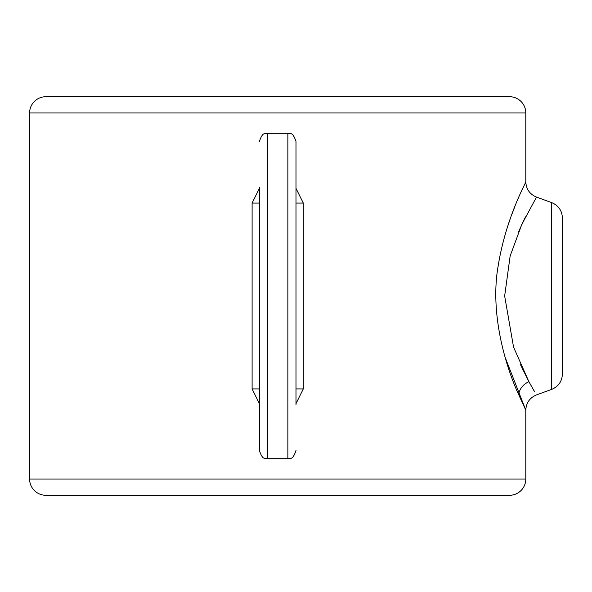 <?xml version="1.0" encoding="UTF-8"?>
<svg xmlns="http://www.w3.org/2000/svg" width="592" height="592" viewBox="0 0 592 592"><rect width="100%" height="100%" fill="white"/><g stroke="black" fill="none" stroke-linecap="round" stroke-linejoin="round"><path stroke-width="0.89" d="M551.692 202.627C558.463 205.483 562.03 210.574 562.4 217.915L562.4 374.085C562.03 381.426 558.463 386.517 551.692 389.373L551.692 202.627L536.5 197.092L521.789 224.464L510.149 255.973L504.658 296L513.553 347.127L528.908 381.707L534.554 391.66M525.792 479.024A16.265 16.265 0 0 1 509.527 495.289L45.865 495.289A16.265 16.265 0 0 1 29.6 479.024L525.792 479.024L525.792 410.189L518.666 394.598C507.573 370.925 489.125 315.95 498.242 265.431C506.256 216.383 526.628 181.618 525.792 181.811L525.792 112.976L29.6 112.976A16.265 16.265 0 0 1 45.865 96.711L509.527 96.711A16.265 16.265 0 0 1 525.792 112.976M267.532 458.689L287.867 458.689L287.867 133.311L267.532 133.311L267.532 458.689C265.09 457.12 263.225 461.642 259.392 450.549L259.392 187.338M287.867 133.311C290.272 134.872 292.13 130.329 296 141.451L296 404.662M518.636 231.583L525.452 216.887M74.34 96.711L481.059 96.711M259.392 388.929L252.103 388.929L259.392 403.633M259.392 188.367L252.103 203.071L259.392 203.071M296 203.071L303.296 203.071L296 188.367M296 403.633L303.296 388.929L296 388.929M29.6 479.024L29.6 112.976M518.599 197.565L517.216 200.806M514.907 206.438L511.429 215.473M510.186 218.922L506.708 229.333M505.561 233.093L504.998 234.994M504.998 357.006L525.792 410.189C526.17 402.863 529.736 397.765 536.5 394.908L551.692 389.373M534.191 391.046L529.174 382.21M518.666 394.598A16.265 14.038 155.3 0 1 528.908 381.707L520.501 364.709M296 207.873L296 187.338M252.103 388.929L252.103 203.071M303.296 203.071L303.296 388.929M525.792 181.811C526.17 189.137 529.736 194.235 536.5 197.092L536.5 197.092M267.532 133.311C265.09 134.88 263.225 130.358 259.392 141.451M287.867 458.689C290.272 457.128 292.13 461.671 296 450.549"/></g></svg>
